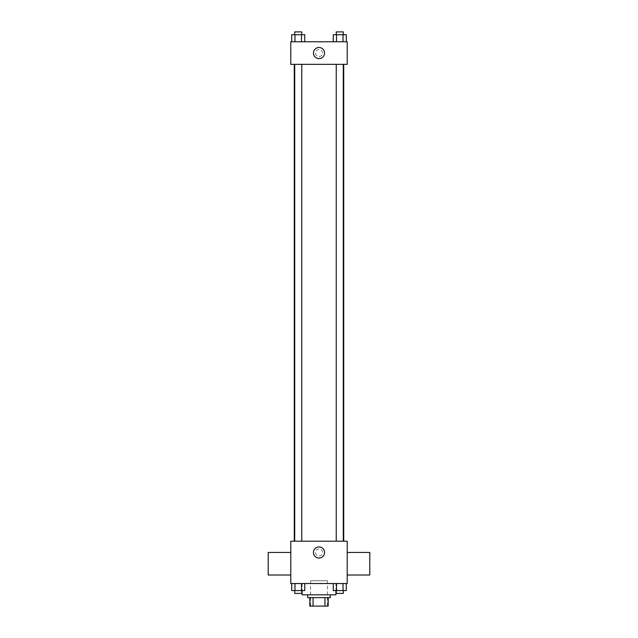<?xml version="1.0" encoding="UTF-8"?>
<svg xmlns="http://www.w3.org/2000/svg" width="638" height="638" viewBox="0 0 638 638"><rect width="100%" height="100%" fill="white"/><g stroke="black" fill="none" stroke-linecap="round" stroke-linejoin="round"><path stroke-width="0.48" stroke-dasharray="3.19 2.39" d="M327.461 580.708L310.539 580.708L327.461 580.708L327.461 606.1L310.539 606.1L327.461 606.1M313.059 606.1L309.829 606.1L309.829 597.639L313.059 597.639L313.059 606.1L328.171 606.1M324.941 597.639L313.059 597.639L324.941 597.639L324.941 606.1M313.059 597.639L309.829 597.639M307.715 597.639L330.285 597.639M319 594.815L307.715 594.815L319 594.815M335.931 594.815L302.069 594.815M335.931 583.531L302.069 583.531L335.931 583.531L335.931 590.581M291.718 583.531L291.718 590.581L294.971 590.581L291.718 590.581L294.971 590.581L294.971 583.531L301.495 583.531L291.718 583.531L304.749 583.531L294.971 583.531L294.971 590.581L304.749 590.581L301.495 590.581L304.749 590.581L304.749 583.531L301.495 583.531L304.749 583.531L301.495 583.531L301.495 590.581L294.971 590.581L301.495 590.581L301.495 583.531L304.749 583.531L294.971 583.531L304.749 583.531M290.784 583.531L347.216 583.531L347.216 541.199L290.784 541.199L290.784 583.531M333.251 583.531L333.251 590.581L336.505 590.581L333.251 590.581L336.505 590.581L336.505 583.531L343.029 583.531L333.251 583.531L346.282 583.531L336.505 583.531L336.505 590.581L346.282 590.581L343.029 590.581L346.282 590.581L346.282 583.531L343.029 583.531L346.282 583.531L343.029 583.531L343.029 590.581L336.505 590.581L343.029 590.581L343.029 583.531L346.282 583.531L336.505 583.531L346.282 583.531M322.525 552.492A3.525 3.525 0 0 0 317.238 549.438A3.525 3.525 0 0 0 317.238 555.546A3.525 3.525 0 0 0 322.525 552.492A3.525 3.525 0 0 0 317.238 549.438A3.525 3.525 0 0 0 317.238 555.546A3.525 3.525 0 0 0 322.525 552.492M343.715 541.199L294.285 541.199L343.715 541.199M301.758 541.199L294.708 541.199L301.758 541.199L294.708 541.199L301.758 541.199L301.758 64.35L294.708 64.35L301.758 64.35M343.292 541.199L336.242 541.199L343.292 541.199L336.242 541.199L343.292 541.199L343.292 64.35L336.242 64.35L343.292 64.35M290.784 575.013L290.784 552.444L290.784 575.013M347.216 552.444L347.216 575.013L347.216 552.444M369.793 552.444L369.793 575.013M268.207 575.013L268.207 552.444M324.551 552.492A5.551 5.551 0 0 1 316.225 557.293A5.551 5.551 0 0 1 316.225 547.683A5.551 5.551 0 0 1 324.551 552.492M343.715 64.35L294.285 64.35L343.715 64.35M290.784 64.35L347.216 64.35L347.216 41.773L290.784 41.773L290.784 64.35M322.525 53.066A3.525 3.525 0 0 0 317.238 50.011A3.525 3.525 0 0 0 317.238 56.12A3.525 3.525 0 0 0 322.525 53.066A3.525 3.525 0 0 0 317.238 50.011A3.525 3.525 0 0 0 317.238 56.12A3.525 3.525 0 0 0 322.525 53.066M291.718 41.773L291.718 34.723L294.971 34.723L294.971 41.773L291.718 41.773L304.749 41.773L291.718 41.773L304.749 41.773L291.718 41.773L304.749 41.773L291.718 41.773L294.971 41.773L294.971 34.723L304.749 34.723L301.495 34.723L301.495 41.773L301.495 34.723L291.718 34.723L304.749 34.723L304.749 41.773M333.251 41.773L333.251 34.723L336.505 34.723L336.505 41.773L333.251 41.773L346.282 41.773L333.251 41.773L346.282 41.773L333.251 41.773L346.282 41.773L333.251 41.773L336.505 41.773L336.505 34.723L346.282 34.723L343.029 34.723L343.029 41.773L343.029 34.723L333.251 34.723L346.282 34.723L346.282 41.773M290.784 56.591L290.784 49.533L290.784 56.591M347.216 49.533L347.216 56.591L347.216 49.533M324.551 53.066A5.551 5.551 0 0 1 316.225 57.867A5.551 5.551 0 0 1 316.225 48.257A5.551 5.551 0 0 1 324.551 53.066M343.292 34.723L336.242 34.723L343.292 34.723L336.242 34.723L343.292 34.723L343.292 31.9L336.242 31.9L343.292 31.9L336.242 31.9L336.242 34.723M301.758 34.723L294.708 34.723L301.758 34.723L294.708 34.723L301.758 34.723L301.758 31.9L294.708 31.9L301.758 31.9L294.708 31.9L294.708 34.723M343.029 34.723L343.029 41.773M336.505 34.723L336.505 41.773M301.495 34.723L301.495 41.773M294.971 34.723L294.971 41.773M343.292 590.581L336.242 590.581L343.292 590.581L336.242 590.581L343.292 590.581L343.292 593.404L336.242 593.404L343.292 593.404L336.242 593.404L336.242 590.581M301.758 590.581L294.708 590.581L301.758 590.581L294.708 590.581L301.758 590.581L301.758 593.404L294.708 593.404L301.758 593.404L294.708 593.404L294.708 590.581M343.029 583.531L343.029 590.581M336.505 583.531L336.505 590.581M301.495 583.531L301.495 590.581M294.971 583.531L294.971 590.581M310.539 606.1L310.539 580.708M302.069 583.531L302.069 590.581M294.708 64.35L294.708 541.199M336.242 64.35L336.242 541.199"/><path stroke-width="0.96" d="M324.941 597.639L324.941 606.1L309.829 606.1L309.829 597.639M324.941 606.1L328.171 606.1L328.171 597.639L328.171 606.1M330.285 594.815L330.285 597.639L307.715 597.639L307.715 594.815M313.059 597.639L313.059 606.1M302.069 590.581L302.069 594.815L335.931 594.815L335.931 590.581M347.216 583.531L290.784 583.531L290.784 541.199L347.216 541.199L347.216 583.531M324.551 552.492A5.551 5.551 0 0 1 316.225 557.293A5.551 5.551 0 0 1 316.225 547.683A5.551 5.551 0 0 1 324.551 552.492M347.216 575.013L369.793 575.013L369.793 552.444L347.216 552.444M290.784 552.444L268.207 552.444L268.207 575.013L290.784 575.013M343.715 64.35L343.715 541.199M336.242 541.199L336.242 64.35M301.758 64.35L301.758 541.199M347.216 64.35L290.784 64.35L290.784 41.773L347.216 41.773L347.216 64.35M324.551 53.066A5.551 5.551 0 0 1 316.225 57.867A5.551 5.551 0 0 1 316.225 48.257A5.551 5.551 0 0 1 324.551 53.066M346.282 41.773L346.282 34.723L333.251 34.723L333.251 41.773M343.029 34.723L343.029 41.773M336.505 34.723L336.505 41.773M336.242 34.723L336.242 31.9L343.292 31.9L343.292 34.723M304.749 41.773L304.749 34.723L291.718 34.723L291.718 41.773M301.495 34.723L301.495 41.773M294.971 34.723L294.971 41.773M294.708 34.723L294.708 31.9L301.758 31.9L301.758 34.723M346.282 583.531L346.282 590.581L333.251 590.581L333.251 583.531M343.029 583.531L343.029 590.581M336.505 583.531L336.505 590.581M343.292 590.581L343.292 593.404L336.242 593.404L336.242 590.581M304.749 583.531L304.749 590.581L291.718 590.581L291.718 583.531M301.495 583.531L301.495 590.581M294.971 583.531L294.971 590.581M301.758 590.581L301.758 593.404L294.708 593.404L294.708 590.581M294.285 64.35L294.285 541.199M343.292 541.199L343.292 64.35M294.708 64.35L294.708 541.199"/></g></svg>

